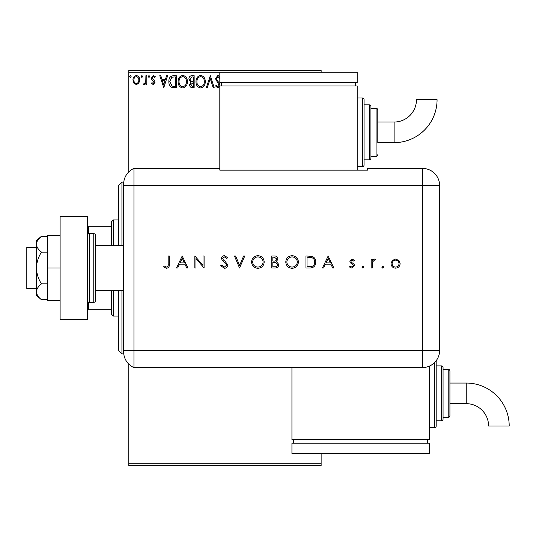 <?xml version="1.0" encoding="UTF-8"?>
<svg xmlns="http://www.w3.org/2000/svg" width="536" height="536" viewBox="0 0 536 536"><rect width="100%" height="100%" fill="white"/><g stroke="black" fill="none" stroke-linecap="round" stroke-linejoin="round"><path stroke-width="0.8" d="M138.844 83.154L136.352 84.608L133.859 83.16L132.962 80.038C132.941 77.546 134.067 76.038 136.352 75.516C138.636 76.038 139.769 77.546 139.742 80.038L138.844 83.154M146.837 75.67L146.837 84.454L145.913 84.454L145.913 83.16L144.298 84.608L143.594 84.306L144.037 83.375L144.452 83.529L145.765 81.639L145.913 75.67L146.837 75.67M153.242 84.608L151.46 83.361L151.996 82.604L153.182 83.529L154.08 82.35L151.762 79.415L151.46 78.055L153.41 75.516L155.313 76.708L154.783 77.519L153.51 76.594L152.385 78.008L152.599 78.846L154.703 80.949L155.005 82.303L153.242 84.608M173.476 75.67L176.27 75.67L176.27 87.69L171.587 87.261C169.637 85.907 168.733 83.998 168.874 81.532C168.733 78.062 170.267 76.105 173.476 75.67M194.146 75.67L194.146 87.69L192.444 87.69C190.615 87.603 189.69 86.611 189.677 84.715L190.803 82.155L188.906 79.08C188.92 77.097 189.865 75.958 191.741 75.67L194.146 75.67M210.326 75.67L214.179 87.69L213.174 87.69L210.253 78.571L207.325 87.69L206.32 87.69L210.326 75.67M219.814 72.239L357.197 72.239L357.197 82.537L219.814 82.537L219.814 72.239L128.801 72.239L128.801 171.875M128.801 364.125L128.801 463.761L321.131 463.761L321.131 465.483L128.801 465.483L128.801 463.761M321.131 453.463L321.131 463.761M219.814 86.477L217.891 87.998L215.566 85.968L216.289 85.224L217.897 86.765L219.11 85.244L215.412 78.618L217.951 75.362L219.814 76.4M219.901 78.598L218.018 76.594L216.336 78.631L216.638 79.81L219.559 83.361L219.961 85.974M205.241 81.626C205.308 85.057 203.787 87.18 200.678 87.998C197.496 87.261 195.935 85.157 195.995 81.686C195.935 78.256 197.469 76.146 200.605 75.362C203.74 76.119 205.288 78.209 205.241 81.626M187.365 81.626C187.433 85.057 185.912 87.18 182.796 87.998C179.62 87.261 178.059 85.157 178.12 81.686C178.059 78.256 179.594 76.146 182.729 75.362C185.865 76.119 187.406 78.209 187.365 81.626M163.788 87.69L159.782 75.67L160.787 75.67L162.019 79.522L165.396 79.522L166.629 75.67L167.641 75.67L163.788 87.69M149.765 76.521L148.995 77.519L148.224 76.521L148.995 75.516L149.765 76.521M142.67 76.521L141.899 77.519L141.129 76.521L141.899 75.516L142.67 76.521M131.112 76.521L130.342 77.519L129.571 76.521L130.342 75.516L131.112 76.521M128.801 72.239L128.801 70.517L321.131 70.517L321.131 72.239M196.92 81.686C196.873 84.44 198.112 86.135 200.638 86.765C203.144 86.102 204.37 84.387 204.316 81.633C204.363 78.899 203.131 77.218 200.638 76.594C198.099 77.218 196.859 78.913 196.92 81.686M192.263 86.457L193.221 86.457L193.221 82.604L190.602 84.688L192.263 86.457M192.752 81.372L193.221 81.372L193.221 76.903L192.163 76.903L189.831 79.08L191.285 81.231L192.752 81.372M179.044 81.686C178.997 84.44 180.237 86.135 182.756 86.765C185.268 86.102 186.495 84.387 186.441 81.633C186.481 78.899 185.255 77.218 182.756 76.594C180.223 77.218 178.984 78.913 179.044 81.686M175.346 86.457L175.346 76.903L171.875 77.211L169.798 81.532L172.076 86.122L175.346 86.457M162.415 80.755L163.715 84.795L165.001 80.755L162.415 80.755M133.886 80.032C133.853 81.894 134.67 83.06 136.352 83.529C138.04 83.067 138.858 81.901 138.817 80.032C138.864 78.176 138.04 77.03 136.352 76.594C134.67 77.023 133.846 78.169 133.886 80.032M121.933 290.324L121.933 353.861L118.503 350.43L118.503 290.324M118.503 245.676L118.503 185.57L121.933 182.14L121.933 245.676M113.351 290.324L113.351 316.079L111.629 314.364L111.629 290.324M111.629 245.676L111.629 221.636L113.351 219.921L113.351 245.676M113.351 316.079L118.503 316.079M113.351 219.921L118.503 219.921M111.629 309.212L87.589 309.212M87.589 226.788L88.621 226.788L88.621 233.797M111.629 226.788L88.621 226.788M88.621 302.204L88.621 309.212M36.415 288.609L26.8 288.609L26.8 247.391L36.415 247.391M123.649 290.324L95.488 290.324L95.488 245.676L123.649 245.676M89.304 233.656L89.304 302.344L93.773 302.344A1.715 1.715 0 0 0 95.488 300.629L95.488 235.371A1.715 1.715 0 0 0 93.773 233.656L89.304 233.656A1.715 1.715 0 0 0 87.589 235.371M89.304 302.344A1.715 1.715 0 0 1 87.589 300.629M87.589 216.484L87.589 319.516L60.112 319.516L60.112 216.484L87.589 216.484M60.112 268L47.409 268L47.409 300.629L60.112 300.629M47.409 268L47.409 235.371L60.112 235.371M41.48 299.725C38.358 297.312 36.669 294.673 36.415 291.792L36.415 295.477L41.48 299.725L47.409 299.725M41.48 283.866C38.358 279.042 36.669 273.755 36.415 268L36.415 291.792C36.662 288.931 38.351 286.291 41.48 283.866L47.409 283.866M41.48 252.134C38.351 249.709 36.662 247.069 36.415 244.208L36.415 268C36.662 262.278 38.351 256.992 41.48 252.134L47.409 252.134M37.909 240.007L41.48 236.275L36.415 240.523L36.415 244.208C36.662 241.341 38.351 238.701 41.48 236.275L47.409 236.275M123.649 350.43L422.448 350.43L422.448 185.57L133.953 185.57L133.953 367.602A17.172 17.172 0 0 1 123.649 351.857L123.649 184.143A17.172 17.172 0 0 1 133.953 168.398L219.814 168.398L219.814 170.153L367.495 170.153L367.495 168.398L422.448 168.398A17.172 17.172 0 0 1 439.62 185.57L439.607 350.43A17.159 17.159 0 0 1 422.448 367.582L133.953 367.602L133.953 168.398A17.172 17.172 0 0 0 123.649 184.143M381.786 267.149L382.791 266.151L383.789 267.149L382.791 268.154L381.786 267.149M361.907 267.149L362.906 266.151L363.911 267.149L362.906 268.154L361.907 267.149M328.159 255.98L333.861 268L332.689 268L330.906 264.148L325.459 264.148L323.63 268L322.458 268L328.159 255.98M285.775 262.044C286.103 258.185 288.18 256.061 292.02 255.672C295.932 255.98 298.063 258.084 298.411 261.983C298.07 265.843 295.973 267.953 292.113 268.308C288.254 267.98 286.144 265.89 285.775 262.044M251.565 262.044C251.887 258.185 253.97 256.061 257.803 255.672C261.715 255.98 263.846 258.084 264.201 261.983C263.859 265.843 261.756 267.953 257.903 268.308C254.044 267.98 251.933 265.89 251.565 262.044M224.396 268.308L220.745 265.682L221.757 265.072L224.396 267.075L226.755 265.039L226.319 263.859L222.185 260.308L221.515 258.479C221.696 256.717 222.688 255.786 224.477 255.672L227.679 257.709L226.701 258.446L224.356 256.905L222.594 258.426L223.385 259.98L224.999 261.173L227.834 265.052C227.586 267.069 226.44 268.154 224.396 268.308M182.213 255.98L187.915 268L186.742 268L184.967 264.148L179.52 264.148L177.691 268L176.512 268L182.213 255.98M168.19 263.973L168.19 255.98L169.269 255.98L169.269 264.094C169.597 266.506 168.659 267.906 166.468 268.308L163.567 266.921L164.204 265.997L166.529 267.075C167.922 266.633 168.471 265.601 168.19 263.973M195.928 268L194.849 268L194.849 255.98L203.017 265.441L203.017 255.98L204.095 255.98L204.095 268L195.928 258.56L195.928 268M239.545 268L234.46 255.98L235.612 255.98L239.619 265.454L243.625 255.98L244.785 255.98L239.545 268M271.752 268L271.752 255.98L274.097 255.98C276.328 255.84 277.601 256.838 277.916 258.955L276.529 261.514L278.841 264.59C278.566 266.807 277.286 267.946 275.002 268L271.752 268M309.687 268L305.962 268L305.962 255.98L312.207 256.416C314.645 257.508 315.851 259.417 315.825 262.144C315.604 266.01 313.553 267.96 309.687 268M352.105 259.062L354.356 260.308L353.626 261.065L352.105 260.141L350.966 261.32L351.261 262.117L354.102 264.255L354.51 265.615L351.938 268.154L349.425 266.962L350.142 266.151L351.877 267.075L353.432 265.662L353.137 264.824L350.289 262.72L349.887 261.367L352.105 259.062M371.153 268L371.153 259.216L372.232 259.216L372.232 260.509L374.376 259.062L375.314 259.364L372.426 262.03L372.232 268L371.153 268M392.238 260.516L395.581 259.062L398.925 260.509L400.124 263.632C399.869 266.412 398.355 267.92 395.581 268.154C392.808 267.926 391.287 266.419 391.032 263.632L392.238 260.516M123.649 185.57L133.953 185.57L133.953 168.398M291.939 367.582L291.939 439.721L429.316 439.721L429.316 366.148M184.397 262.915L182.28 258.325L180.103 262.915L184.397 262.915M263.122 261.983C262.794 258.848 261.039 257.159 257.856 256.905C254.687 257.186 252.952 258.895 252.644 262.037C252.972 265.153 254.707 266.834 257.856 267.075C261.052 266.841 262.808 265.146 263.122 261.983M274.298 257.213L272.831 257.213L272.831 261.065L273.554 261.065C275.343 261.28 276.435 260.583 276.837 258.982L274.298 257.213M273.548 262.298L272.831 262.298L272.831 266.767L274.365 266.767C276.208 266.975 277.34 266.251 277.762 264.59L275.792 262.439L273.548 262.298M297.333 261.983C297.004 258.848 295.249 257.159 292.073 256.905C288.904 257.186 287.162 258.895 286.854 262.037C287.182 265.153 288.924 266.834 292.073 267.075C295.269 266.841 297.024 265.146 297.333 261.983M307.041 257.213L307.041 266.767L311.858 266.459C313.788 265.689 314.753 264.248 314.746 262.137C314.739 259.866 313.681 258.339 311.584 257.548L307.041 257.213M330.344 262.915L328.22 258.325L326.042 262.915L330.344 262.915M399.045 263.638C398.851 261.521 397.692 260.355 395.581 260.141C393.464 260.349 392.305 261.514 392.111 263.638C392.305 265.755 393.464 266.901 395.581 267.075C397.692 266.901 398.851 265.755 399.045 263.638M394.121 142.643A42.954 42.954 0 0 0 437.075 99.689L416.472 99.689A22.351 22.351 0 0 1 394.121 122.034L394.121 142.643L377.8 142.643L377.8 110.014L377.8 142.643M357.197 166.683L362.343 166.683A1.715 1.715 0 0 0 364.065 164.967L364.065 99.709L364.065 164.967M362.343 166.683L362.343 97.994A1.715 1.715 0 0 1 364.065 99.709M364.065 159.815L369.217 159.815A1.715 1.715 0 0 0 370.932 158.1L370.932 156.378L376.084 156.378A1.715 1.715 0 0 0 377.8 154.663M369.217 159.815L369.217 104.862A1.715 1.715 0 0 1 370.932 106.584L370.932 158.1M376.084 156.378L376.084 108.299A1.715 1.715 0 0 1 377.8 110.014M376.084 108.299L370.932 108.299L370.932 106.584M369.217 104.862L364.065 104.862M362.343 97.994L357.197 97.994M357.197 170.153L357.197 85.974L219.814 85.974L219.814 168.398M221.535 82.537L221.535 85.974M355.475 82.537L355.475 85.974M466.246 383.052A42.954 42.954 0 0 1 509.2 426.013L488.591 426.013A22.351 22.351 0 0 0 466.246 403.662L466.246 383.052L449.925 383.052M436.183 360.708A1.715 1.715 0 0 1 436.183 360.728L436.183 425.986A1.715 1.715 0 0 1 434.468 427.701L429.316 427.701M441.336 420.834L441.336 365.88A1.715 1.715 0 0 1 443.058 367.602L443.058 419.118A1.715 1.715 0 0 1 441.336 420.834L436.183 420.834M448.21 417.397L448.21 369.317A1.715 1.715 0 0 1 449.925 371.033L449.925 415.681A1.715 1.715 0 0 1 448.21 417.397L443.058 417.397M448.21 369.317L443.058 369.317M441.336 365.88L436.183 365.88M293.654 443.158L293.654 439.721M427.601 443.158L427.601 439.721M291.939 453.463L291.939 443.158L429.316 443.158L429.316 453.463L291.939 453.463M93.773 302.344L93.773 233.656M422.448 185.57L422.448 168.398A17.172 17.172 0 0 1 439.62 185.57L422.448 185.57M422.448 367.582L422.448 350.43L439.607 350.43M434.468 427.701L434.468 362.671M121.933 182.14L123.769 182.14M121.933 353.861L123.769 353.861M377.8 122.034L394.121 122.034M449.925 403.662L466.246 403.662"/></g></svg>
